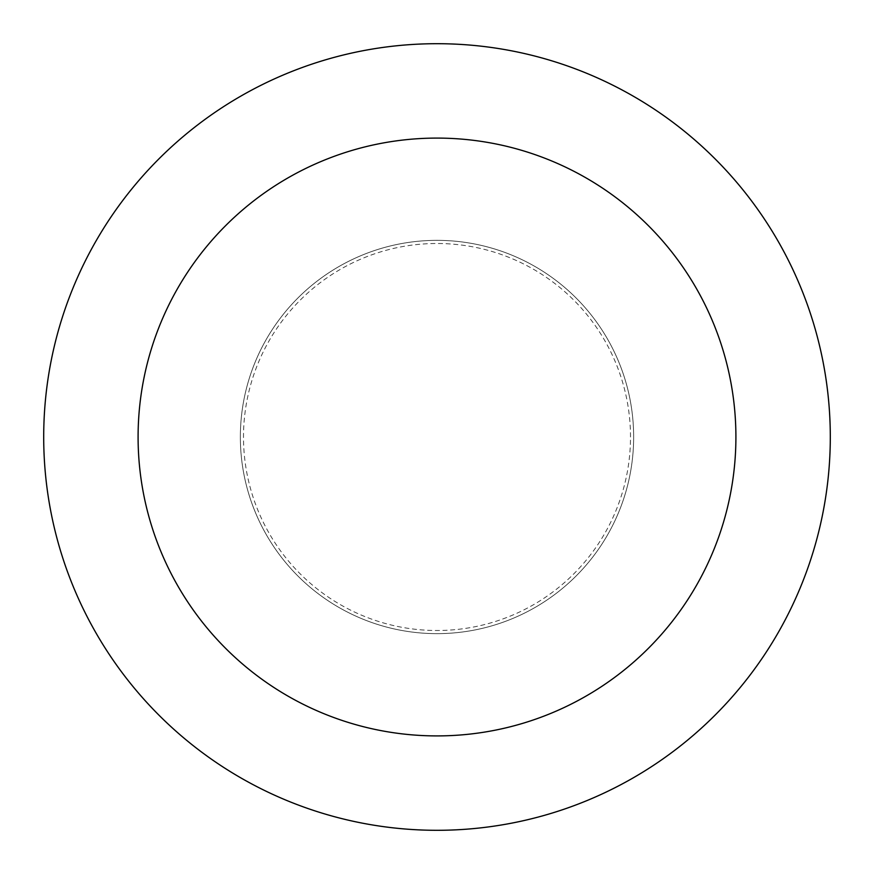 <?xml version="1.0" encoding="UTF-8"?>
<svg xmlns="http://www.w3.org/2000/svg" width="874" height="874" viewBox="0 0 874 874"><rect width="100%" height="100%" fill="white"/><g stroke="black" fill="none" stroke-linecap="round" stroke-linejoin="round"><path stroke-width="0.66" stroke-dasharray="4.37 3.28" d="M633.65 437A196.65 196.65 0 0 0 437 240.35A196.65 196.65 0 0 0 240.35 437A196.65 196.65 0 0 0 437 633.65A196.65 196.65 0 0 0 633.65 437A196.65 196.65 0 0 0 437 240.35A196.65 196.65 0 0 0 240.35 437A196.65 196.65 0 0 0 437 633.65A196.65 196.65 0 0 0 633.65 437A196.65 196.65 0 0 0 437 240.35A196.65 196.65 0 0 0 240.35 437A196.65 196.65 0 0 0 437 633.65A196.65 196.65 0 0 0 633.65 437A196.65 196.65 0 0 0 437 240.35A196.65 196.65 0 0 0 240.35 437A196.65 196.65 0 0 0 437 633.65A196.65 196.65 0 0 0 633.65 437M630.504 437A193.504 193.504 0 0 0 437 243.496A193.504 193.504 0 0 0 243.496 437A193.504 193.504 0 0 0 437 630.504A193.504 193.504 0 0 0 630.504 437M830.3 437A393.3 393.3 0 0 0 437 43.7A393.3 393.3 0 0 0 43.7 437A393.3 393.3 0 0 0 437 830.3A393.3 393.3 0 0 0 830.3 437"/><path stroke-width="1.31" d="M735.908 437A298.908 298.908 0 0 0 437 138.092A298.908 298.908 0 0 0 138.092 437A298.908 298.908 0 0 0 437 735.908A298.908 298.908 0 0 0 735.908 437M830.3 437A393.3 393.3 0 0 0 437 43.7A393.3 393.3 0 0 0 43.7 437A393.3 393.3 0 0 0 437 830.3A393.3 393.3 0 0 0 830.3 437"/></g></svg>
